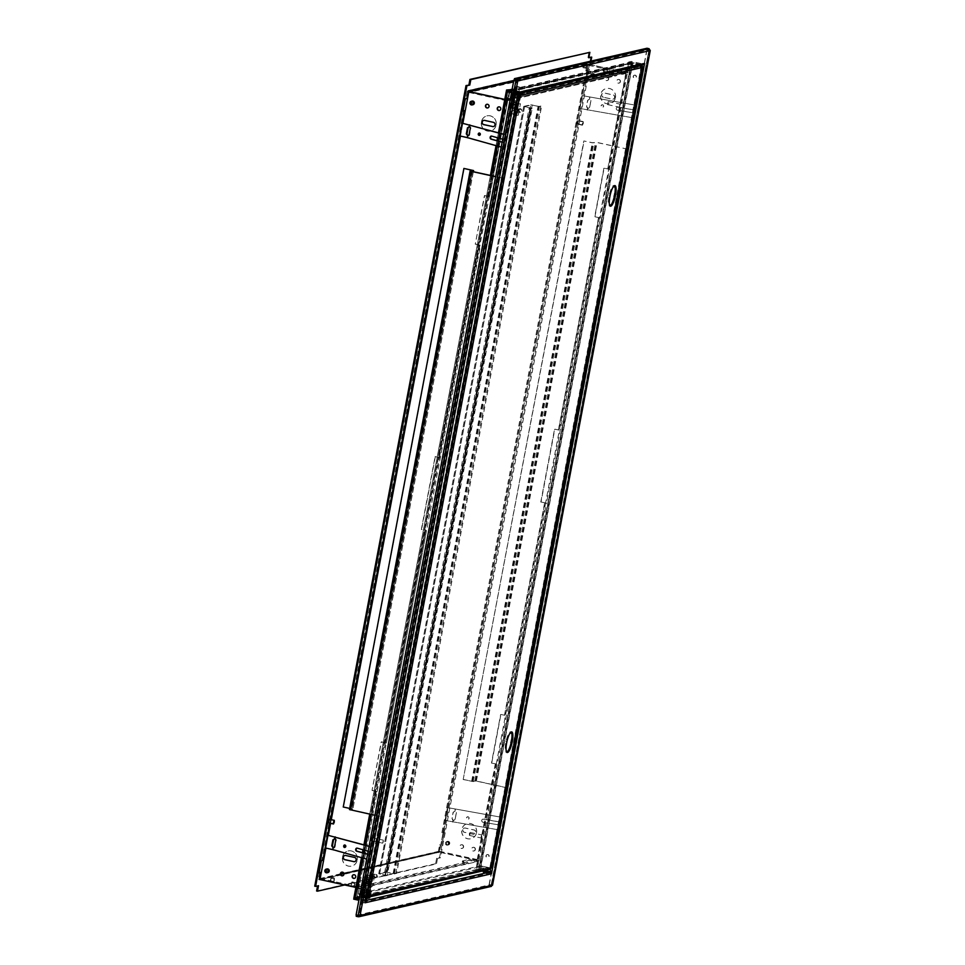 <?xml version="1.0" encoding="UTF-8"?>
<svg xmlns="http://www.w3.org/2000/svg" width="965" height="965" viewBox="0 0 965 965"><rect width="100%" height="100%" fill="white"/><g stroke="black" fill="none" stroke-linecap="round" stroke-linejoin="round"><path stroke-width="0.72" stroke-dasharray="4.83 3.62" d="M472.126 101.084A1.87 1.797 -102.9 0 0 470.775 102.507A1.87 1.797 -102.9 0 0 472.959 104.715M327.038 868.946A1.87 1.797 -102.9 0 0 325.688 870.37A1.87 1.797 -102.9 0 0 327.871 872.577M594.826 75.656A1.87 1.797 77.1 0 1 593.475 77.091A1.87 1.797 77.1 0 1 591.292 74.884A1.87 1.797 77.1 0 1 592.643 73.461A1.87 1.797 77.1 0 1 594.826 75.656M593.994 75.849A1.87 1.797 77.1 0 1 592.643 77.284A1.87 1.797 77.1 0 1 590.459 75.077A1.87 1.797 77.1 0 1 591.81 73.642A1.87 1.797 77.1 0 1 593.994 75.849M449.738 843.519A1.87 1.797 77.1 0 1 448.387 844.954A1.87 1.797 77.1 0 1 446.204 842.747A1.87 1.797 77.1 0 1 447.555 841.323A1.87 1.797 77.1 0 1 449.738 843.519M448.906 843.712A1.87 1.797 77.1 0 1 447.555 845.147A1.87 1.797 77.1 0 1 445.372 842.94A1.87 1.797 77.1 0 1 446.723 841.504A1.87 1.797 77.1 0 1 448.906 843.712M615.441 97.694A7.768 7.479 -102.9 0 0 606.346 88.515A7.768 7.479 -102.9 0 0 600.737 94.474A7.768 7.479 -102.9 0 0 609.82 103.665A7.768 7.479 -102.9 0 0 615.441 97.694M615.356 97.718A7.768 7.479 -102.9 0 0 606.261 88.527A7.768 7.479 -102.9 0 0 600.652 94.486A7.768 7.479 -102.9 0 0 609.735 103.677A7.768 7.479 -102.9 0 0 615.356 97.718M476.541 832.783A7.768 7.479 -102.9 0 0 467.446 823.591A7.768 7.479 -102.9 0 0 461.837 829.55A7.768 7.479 -102.9 0 0 470.92 838.742A7.768 7.479 -102.9 0 0 476.541 832.783M476.457 832.795A7.768 7.479 -102.9 0 0 467.374 823.615A7.768 7.479 -102.9 0 0 461.753 829.574A7.768 7.479 -102.9 0 0 470.848 838.766A7.768 7.479 -102.9 0 0 476.457 832.795M481.463 121.807A7.768 7.479 77.1 0 1 487.072 115.848A7.768 7.479 77.1 0 1 496.167 125.04A7.768 7.479 77.1 0 1 490.546 130.999A7.768 7.479 77.1 0 1 481.463 121.807M496.082 125.052A7.768 7.479 -102.9 0 0 486.999 115.872A7.768 7.479 -102.9 0 0 481.378 121.831A7.768 7.479 -102.9 0 0 490.461 131.023A7.768 7.479 -102.9 0 0 496.082 125.052M342.563 856.896A7.768 7.479 77.1 0 1 348.184 850.937A7.768 7.479 77.1 0 1 357.267 860.117A7.768 7.479 77.1 0 1 351.658 866.087A7.768 7.479 77.1 0 1 342.563 856.896M357.183 860.141A7.768 7.479 -102.9 0 0 348.1 850.949A7.768 7.479 -102.9 0 0 342.479 856.92A7.768 7.479 -102.9 0 0 351.574 866.1A7.768 7.479 -102.9 0 0 357.183 860.141M493.549 126.548A2.171 2.099 -102.9 0 0 493.549 122.29L484.719 120.348A2.171 2.099 -102.9 0 0 483.755 120.372M342.696 875.774A1.87 1.797 -102.9 0 0 344.179 874.314A1.87 1.797 -102.9 0 0 341.875 872.143M327.485 872.239A1.556 1.496 -102.9 0 0 329.174 871.033A1.556 1.496 -102.9 0 0 326.846 869.417M499.556 110.492A1.87 1.797 -102.9 0 0 501.028 109.033A1.87 1.797 -102.9 0 0 498.724 106.862M472.573 104.377A1.556 1.496 -102.9 0 0 474.261 103.171A1.556 1.496 -102.9 0 0 471.933 101.554M487.795 107.911A1.87 1.797 -102.9 0 0 489.267 106.452A1.87 1.797 -102.9 0 0 486.963 104.28M354.469 878.355A1.87 1.797 -102.9 0 0 355.94 876.896A1.87 1.797 -102.9 0 0 353.636 874.724M448.363 843.7A1.556 1.496 -102.9 0 0 446.542 841.866A1.556 1.496 -102.9 0 0 445.42 843.06A1.556 1.496 -102.9 0 0 447.241 844.894A1.556 1.496 -102.9 0 0 448.363 843.7M446.493 842.819A1.556 1.496 77.1 0 1 447.615 841.625A1.556 1.496 77.1 0 1 449.437 843.458A1.556 1.496 77.1 0 1 448.315 844.652A1.556 1.496 77.1 0 1 446.493 842.819M462.718 829.743A2.171 2.099 -102.9 0 0 464.37 832.325L473.2 834.267A2.171 2.099 -102.9 0 0 475.697 832.132A2.171 2.099 -102.9 0 0 473.996 830.009L465.178 828.079A2.171 2.099 -102.9 0 0 462.718 829.743M462.886 829.707A2.171 2.099 -102.9 0 0 464.539 832.288L473.369 834.218A2.171 2.099 -102.9 0 0 475.866 832.095A2.171 2.099 -102.9 0 0 474.165 829.972L465.347 828.042A2.171 2.099 -102.9 0 0 462.886 829.707M475.13 849.574A1.87 1.797 -102.9 0 0 472.947 847.367A1.87 1.797 -102.9 0 0 471.596 848.802A1.87 1.797 -102.9 0 0 473.779 851.009A1.87 1.797 -102.9 0 0 475.13 849.574M475.371 849.526A1.87 1.797 -102.9 0 0 473.188 847.318A1.87 1.797 -102.9 0 0 471.849 848.742A1.87 1.797 -102.9 0 0 474.032 850.949A1.87 1.797 -102.9 0 0 475.371 849.526M463.357 846.993A1.87 1.797 -102.9 0 0 461.186 844.785A1.87 1.797 -102.9 0 0 459.835 846.221A1.87 1.797 -102.9 0 0 462.018 848.428A1.87 1.797 -102.9 0 0 463.357 846.993M463.61 846.944A1.87 1.797 -102.9 0 0 461.427 844.737A1.87 1.797 -102.9 0 0 460.076 846.16A1.87 1.797 -102.9 0 0 462.259 848.368A1.87 1.797 -102.9 0 0 463.61 846.944M608.457 79.13A1.87 1.797 -102.9 0 0 606.273 76.923A1.87 1.797 -102.9 0 0 604.922 78.358A1.87 1.797 -102.9 0 0 607.106 80.565A1.87 1.797 -102.9 0 0 608.457 79.13M608.698 79.082A1.87 1.797 -102.9 0 0 606.515 76.874A1.87 1.797 -102.9 0 0 605.176 78.298A1.87 1.797 -102.9 0 0 607.347 80.505A1.87 1.797 -102.9 0 0 608.698 79.082M620.218 81.711A1.87 1.797 -102.9 0 0 618.034 79.504A1.87 1.797 -102.9 0 0 616.683 80.939A1.87 1.797 -102.9 0 0 618.867 83.147A1.87 1.797 -102.9 0 0 620.218 81.711M620.459 81.651A1.87 1.797 -102.9 0 0 618.288 79.456A1.87 1.797 -102.9 0 0 616.937 80.879A1.87 1.797 -102.9 0 0 619.12 83.087A1.87 1.797 -102.9 0 0 620.459 81.651M593.451 75.837A1.556 1.496 -102.9 0 0 591.629 74.003A1.556 1.496 -102.9 0 0 590.508 75.198A1.556 1.496 -102.9 0 0 592.329 77.031A1.556 1.496 -102.9 0 0 593.451 75.837M591.581 74.956A1.556 1.496 77.1 0 1 592.715 73.762A1.556 1.496 77.1 0 1 594.524 75.596A1.556 1.496 77.1 0 1 593.403 76.79A1.556 1.496 77.1 0 1 591.581 74.956M635.863 64.269L639.457 65.005L635.863 64.269M636.031 63.352L639.638 64.088L636.031 63.352M515.189 91.928L518.784 92.664L515.189 91.928M515.358 91.024L518.953 91.759L515.358 91.024M362.647 899.247L366.242 899.983L362.647 899.247M362.466 900.164L366.073 900.888L362.466 900.164M483.151 872.493L486.746 873.228L483.151 872.493M583.475 63.666L587.07 64.402L583.475 63.666M582.908 66.706L586.503 67.429L582.908 66.706M604.066 68.177L607.66 68.913L604.066 68.177M603.487 71.217L607.094 71.953L603.487 71.217M354.445 886.558L350.85 885.822L354.445 886.558M355.011 883.53L351.417 882.794L355.011 883.53M333.854 882.046L330.259 881.31L333.854 882.046M334.433 879.006L330.826 878.271L334.433 879.006M351.948 881.901L354.951 882.517L351.948 881.901M351.212 885.846L354.203 886.461L351.212 885.846M331.369 877.39L334.36 878.005L331.369 877.39M330.621 881.335L333.613 881.95L330.621 881.335M583.029 67.671L586.02 68.286L583.029 67.671M586.708 64.378L583.716 63.762L586.708 64.378M603.607 72.194L606.611 72.797L603.607 72.194M607.299 68.889L604.307 68.274L607.299 68.889M577.444 122.012L576.539 123.942L577.347 120.299L577.444 122.012M577.733 122.073L576.841 124.015L576.744 122.302L577.637 120.372L577.733 122.073M328.534 820.757L327.642 822.699L327.545 820.986L328.438 819.056L328.534 820.757M328.824 820.829L327.931 822.759L327.835 821.046L328.727 819.116L328.824 820.829M328.812 822.952L329.608 819.309M582.329 123.532L582.426 125.233L583.318 123.303L583.222 121.59L582.329 123.532M577.625 122.495L577.721 124.208L578.518 120.565L577.625 122.495M576.527 122.217L577.275 120.613L576.612 123.641L576.527 122.217M583.234 123.327L583.162 121.904L582.486 124.931L583.234 123.327M327.63 820.962L328.365 819.357L328.45 820.781L327.702 822.385L327.63 820.962M344.855 855.46A2.171 2.099 77.1 0 1 345.82 855.436L354.65 857.366A2.171 2.099 77.1 0 1 354.65 861.636M603.27 97.236A2.171 2.099 77.1 0 1 603.185 92.99A2.171 2.099 77.1 0 1 604.078 92.99L612.896 94.932A2.171 2.099 77.1 0 1 612.98 99.178A2.171 2.099 77.1 0 1 612.1 99.178L603.27 97.236L612.256 99.142A2.171 2.099 -102.9 0 0 614.753 97.007A2.171 2.099 -102.9 0 0 613.065 94.884L604.235 92.954A2.171 2.099 -102.9 0 0 601.774 94.63A2.171 2.099 -102.9 0 0 603.439 97.2M495.54 763.858L496.3 763.954L478.061 860.466L477.301 860.37L495.54 763.858L491.716 763.025L500.895 714.462L504.719 715.294L544.863 502.849L541.039 502.005L554.803 429.172L558.626 430.004L598.77 217.559L594.693 216.775L603.873 168.212L609.578 169.273L608.698 169.08L599.518 217.644L600.399 217.837L629.156 63.581L631.882 62.954L479.508 869.405L476.77 870.032L479.062 860.635L438.858 852.035L440.559 844.966L441.958 844.64L439.618 844.809L440.728 845.195L443.019 833.048L441.91 832.662L443.369 832.312L441.077 844.447M500.895 714.462L504.719 715.294M544.863 502.849L545.611 502.934L496.3 763.954L497.18 764.147L491.475 763.074L500.642 714.522M438.942 457.446L507.855 100.239L489.617 196.751L484.683 195.533L475.263 244.157L479.086 244.989L438.942 457.446L435.119 456.602L421.355 529.447L425.179 530.28L385.457 742.905L425.601 530.448L426.542 530.605L386.398 743.062L381.452 741.844L372.032 790.456L375.855 791.3L358.039 887.981L375.855 791.3M372.285 790.395L377.219 791.626L358.932 888.174L377.219 791.626M385.035 742.736L381.211 741.892L372.032 790.456M504.755 99.54L506.492 99.914L488.254 196.426L484.43 195.593L475.263 244.157M475.504 244.097L480.449 245.315L440.305 457.772L439.365 457.615L425.179 530.28M541.039 502.005L546.492 503.127L600.399 217.837L594.693 216.775M594.947 216.715L604.114 168.151L607.938 168.996L626.176 72.484L588.529 64.221L584.669 83.4L586.961 71.253L585.851 70.879L587.311 70.517L585.019 82.664L583.56 83.014L584.669 83.4L439.413 852.167M340.609 873.952L320.477 878.56A1.556 1.496 -102.9 0 0 318.957 879.175L358.98 888.138M386.398 743.062L480.449 245.315M435.119 456.602L440.305 457.772M488.254 196.426L479.086 244.989M598.77 217.559L599.518 217.644L559.374 430.101L560.255 430.294L554.803 429.172M478.942 860.659L546.492 503.127L545.611 502.934L559.374 430.101L558.626 430.004M320.682 879.706L439.328 852.192L319.897 879.537M318.51 885.725L314.735 886.196M438.629 852.674L437.857 851.866L319.222 879.465M468.592 91.458L467.832 91.289A1.556 1.496 -102.9 0 0 469.014 92.495L588.035 65.21A1.556 1.496 77.1 0 1 586.853 64.004L516.203 79.962M516.89 80.638L588.204 64.293L587.733 63.557M588.819 57.791L587.938 57.598L588.891 57.381M588.964 52.134L587.938 57.598M587.613 64.172L588.529 64.221M467.82 90.65A1.556 1.496 -102.9 0 0 467.832 91.289L467.82 90.65L586.853 63.364L588.288 64.281L586.768 71.048L588.107 64.052L586.768 71.048L588.204 70.71L587.311 70.517M437.748 852.481A1.556 1.496 77.1 0 1 439.497 851.287L343.781 873.216M590.833 56.935L439.545 857.583L436.65 858.247L437.531 858.44L436.506 863.904L344.626 884.965M436.65 858.247L435.625 863.711L436.506 863.904M440.559 844.966L439.232 851.95M357.617 887.812L355.88 887.426M439.654 852.119L477.301 860.37M435.36 456.542L421.596 529.387L426.542 530.605M588.204 64.293L625.851 72.556L622.208 73.388L617.793 72.423L611.171 73.943L615.586 74.908L517.095 97.489L512.68 96.524L506.058 98.032L510.473 99.009L504.779 99.395M320.308 879.477L357.955 887.74L361.598 886.895L357.183 885.93L363.805 884.41L368.22 885.375L466.71 862.807L462.295 861.829L468.918 860.322L473.332 861.287L476.975 860.454L439.328 852.192M476.975 860.454L477.446 861.19L468.061 863.735A1.556 1.496 77.1 0 0 466.879 861.89L462.476 860.925L469.099 859.405L473.501 860.37A1.556 1.496 -102.9 0 1 474.683 862.215L473.332 861.287M462.295 861.829L462.476 860.925M468.918 860.322L469.099 859.405M363.805 884.41L363.974 883.506L368.389 884.471A1.556 1.496 -102.9 0 1 369.571 886.316L478.326 861.383L476.722 869.875L357.701 897.161L359.306 888.669A1.556 1.496 -102.9 0 0 358.124 886.823L320.477 878.56M359.306 888.669L362.949 887.824A1.556 1.496 77.1 0 0 361.766 885.991L357.352 885.026L363.974 883.506M357.183 885.93L357.352 885.026M509.894 91.687L629.035 63.774L627.431 72.266A1.556 1.496 77.1 0 1 626.309 73.461L622.666 74.293A1.556 1.496 -102.9 0 1 622.039 74.305L617.624 73.328L617.793 72.423M617.624 73.328L611.002 74.848L615.417 75.825A1.556 1.496 77.1 0 0 616.044 75.813L517.554 98.394A1.556 1.496 -102.9 0 0 518.675 97.2L625.851 72.556M611.002 74.848L611.171 73.943M517.554 98.394A1.556 1.496 -102.9 0 1 516.914 98.394L512.512 97.429L505.889 98.949L510.292 99.914A1.556 1.496 77.1 0 0 510.931 99.914L507.288 100.746A1.556 1.496 -102.9 0 0 508.41 99.552L509.81 92.158M505.889 98.949L506.058 98.032M512.512 97.429L512.68 96.524M439.497 851.287L477.144 859.538A1.556 1.496 77.1 0 1 478.326 861.383M357.701 897.161L358.618 897.993L356.58 897.607L356.411 898.512L358.003 898.813A1.556 1.496 -102.9 0 1 356.821 896.968L357.955 887.74M361.598 886.895L362.068 887.631L358.425 888.476M622.666 74.293A1.556 1.496 -102.9 0 0 623.788 73.111L622.208 73.388M626.309 73.461A1.556 1.496 77.1 0 1 625.682 73.461L588.035 65.21M506.83 99.841L512.053 98.72A1.556 1.496 77.1 0 1 510.931 99.914M469.014 92.495L506.649 100.746A1.556 1.496 -102.9 0 0 507.288 100.746M517.095 97.489L510.473 99.009M442.826 832.843L584.476 83.183L443.273 833L584.476 83.183L585.9 82.857L585.019 82.664M465.371 98.864L467.784 98.587L465.251 110.673M321.429 860.659L323.842 860.37L321.309 872.469M437.857 851.866L438.737 852.059M467.711 91.265L468.471 91.482M504.779 99.431L507.855 100.239M627.817 72.761L588.288 64.281M540.786 502.065L554.549 429.22M642.002 64.981L631.001 62.761L628.275 63.388L608.698 169.08L607.938 168.996M491.475 873.808L489.762 872.083L489.593 872.999L491.475 873.808L490.208 871.576L478.628 869.212L475.89 869.839L477.554 861.021L478.447 861.214M626.611 72.206L627.491 72.399M628.275 63.388L629.156 63.581M475.89 869.839L476.77 870.032M353.974 897.788L356.7 897.161L358.039 887.981M507.3 91.12L509.086 90.71L507.795 100.276M489.617 196.751L488.676 196.595L507.421 99.528M385.457 742.905L376.278 791.469L377.158 791.662L386.338 743.098L385.457 742.905M358.377 888.343L359.257 888.536L357.581 897.353L354.855 897.981L507.228 91.554L354.855 897.981M508.181 91.313L509.966 90.903L509.822 91.663M509.737 92.145L508.302 99.721M356.7 897.161L357.581 897.353M509.086 90.71L509.966 90.903M507.53 99.359L509.134 90.867A1.556 1.496 -102.9 0 1 510.256 89.673L510.449 89.624M512.125 89.238L629.276 62.387A1.556 1.496 77.1 0 0 628.155 63.581L626.55 72.073M508.41 99.552L627.431 72.266M477.446 861.19L475.842 869.682A1.556 1.496 77.1 0 0 477.024 871.528L475.685 871.178L478.423 870.551L489.593 872.999L364.842 901.6L358.883 900.285M644.596 63.449L642.34 65.174L643.715 63.256L644.596 63.449L642.316 64.764L631.134 62.315L628.396 62.942L630.302 63.364L511.04 90.71L509.122 90.288L509.303 89.371M518.651 93.255L511.595 92.061M506.384 90.915L509.122 90.288M628.396 62.942L628.565 62.037L631.303 61.41L642.485 63.859L517.735 92.459L511.764 91.144M628.565 62.037L630.35 62.484L512.101 89.395M631.134 62.315L631.303 61.41M356.58 897.607L354.505 898.077M507.662 91.687L355.277 898.15L364.987 900.285L364.794 902.456L365.675 902.649L365.023 900.683L359.052 899.368M483.61 870.732L478.592 869.634L475.854 870.261L475.685 871.178M358.172 897.896L477.759 870.683L475.854 870.261M356.411 898.512L353.673 899.139M478.592 869.634L478.423 870.551M518.784 92.568L517.566 93.364L517.903 92.097L518.784 92.29L517.361 93.822L511.498 92.531M365.783 902.299L364.987 900.285L517.361 93.822L511.486 92.64M517.735 92.459L364.734 900.333L359.101 899.103M484.719 870.478L480.256 869.501L632.642 63.039L631.882 62.954M641.749 65.041L632.642 63.039M517.903 92.097L364.794 902.456L517.903 92.097L643.715 63.256L490.594 873.615L490.208 871.576L642.497 65.089M358.437 915.845L360.066 915.544M649.071 48.696L649.324 50.361L516.89 80.722L359.185 915.351L356.085 915.037M358.148 915.496L516.166 80.445M514.116 79.998L356.338 914.989M491.414 886.365L488.905 885.014L488.724 885.918L490.787 886.365L358.256 916.75M489.352 884.495L647.117 49.505L650.205 50.554L649.18 49.963L491.402 884.941L489.098 884.555L491.619 884.989L648.926 50.011L491.161 885.001L492.5 885.182L358.944 915.725M359.185 915.351L490.956 885.46M356.206 916.304L488.724 885.918M357.002 915.242L488.905 885.014M647.117 49.505L648.926 50.011M489.098 884.555L646.876 49.565M516.89 80.722L516.371 79.986L648.89 49.613L646.84 49.155L514.309 79.54M647.008 48.25L646.84 49.155M643.088 64.727L642.316 64.764L642.485 63.859L643.715 63.256L642.485 63.859M490.461 872.239L490.208 871.576M490.594 873.615L364.794 902.456L365.023 900.683L366.145 900.429M479.508 869.405L480.256 869.501M358.498 898.017L358.317 898.934M358.618 897.993L358.449 898.91M477.639 870.707L477.47 871.624M477.759 870.683L477.591 871.588M477.193 870.611L476.722 869.875M630.302 63.364L630.483 62.448M630.181 63.388L630.35 62.484M511.161 90.674L511.329 89.769M511.04 90.71L511.209 89.793M510.714 90.577L510.015 91.06M629.035 63.774L629.747 63.292M629.276 62.387A1.556 1.496 77.1 0 1 629.916 62.387M466.71 862.807L467.181 863.542L368.69 886.123L368.22 885.375M615.586 74.908L617.166 74.619A1.556 1.496 77.1 0 1 616.044 75.813M357.834 888.463L358.715 888.656M357.919 888.005L358.799 888.198M506.794 100.107L507.674 100.3M506.878 99.66L507.759 99.853M488.7 196.583L506.492 99.914M627.141 72.085L628.022 72.279M627.057 72.544L627.938 72.737M478.182 860.442L479.062 860.635M478.097 860.889L478.978 861.082M626.176 72.484L626.936 72.568M318.715 879.754A1.556 1.496 77.1 0 1 318.957 879.175L318.836 879.151M463.152 110.601L462.199 110.818L464.491 98.671M319.21 872.384L318.257 872.613L320.549 860.466M435.625 863.711L316.604 890.985M590.966 61.097L440.438 857.776L437.531 858.44M585.9 82.857L588.204 70.71M441.958 844.64L444.262 832.505L442.851 832.831M586.853 63.364A1.556 1.496 -102.9 0 0 586.853 64.004L586.732 63.98M439.545 857.583L440.438 857.776M323.589 860.43L465.239 110.782M320.223 879.489L321.297 872.565M319.138 872.806L318.257 872.613M467.53 98.635L469.099 91.603M463.079 111.011L462.199 110.818M444.262 832.505L443.369 832.312M344.867 847.427A1.242 0.977 -87.6 0 0 346.133 846.51A1.242 0.977 -87.6 0 0 344.963 845.038M369.064 846.365L371.091 846.932L370.693 851.818L357.629 848.139A1.556 1.218 -87.6 0 0 357.134 848.139L357.629 848.139M371.091 846.932L370.693 851.818M370.174 851.793L368.147 851.226M366.652 859.115L325.108 847.909M367.581 854.266L369.595 854.833L368.678 859.682M367.593 854.146L370.126 854.845L369.209 859.706M333.347 847.668L332.997 849.538M335.41 836.788L335.06 838.657A1.556 1.218 92.4 0 1 336.242 840.539L335.096 846.607A1.556 1.218 92.4 0 1 333.576 847.777M371.609 846.956L369.088 846.245M327.762 835.111L325.35 847.861M479.4 135.414A1.242 0.977 -87.6 0 0 480.667 134.497A1.242 0.977 -87.6 0 0 479.508 133.025M503.597 134.352L505.624 134.919L505.238 139.792L492.162 136.125A1.556 1.218 -87.6 0 0 491.68 136.113M505.624 134.919L505.238 139.792M504.707 139.78L502.681 139.213M501.197 147.102L459.642 135.896M502.114 142.241L504.128 142.808L503.211 147.669M502.138 142.12L504.659 142.832L503.742 147.693M467.892 135.655L467.53 137.513M469.943 124.775L469.593 126.632A1.556 1.218 92.4 0 1 470.787 128.526L469.641 134.593A1.556 1.218 92.4 0 1 468.122 135.763M506.155 134.943L503.621 134.232M462.295 123.098L459.883 135.836M466.553 817.789A1.242 1.218 -42.9 0 1 468.676 817.15A1.242 1.218 -42.9 0 1 468.097 819.176A1.242 1.218 -42.9 0 1 466.553 817.789M466.662 817.91A1.242 1.218 -42.9 0 1 468.785 817.271A1.242 1.218 -42.9 0 1 468.218 819.297A1.242 1.218 -42.9 0 1 466.662 817.91M498.712 829.876L445.034 820.419L498.712 829.876L499.629 825.015L483.079 822.289A1.556 1.532 -42.9 0 1 482.018 820.045A1.556 1.532 -42.9 0 1 483.658 819.249L500.316 822.108L501.233 817.246L447.688 807.621L501.233 817.246M498.821 829.997L499.737 825.135M499.629 825.015L482.97 822.168A1.556 1.532 -42.9 0 1 481.909 819.924A1.556 1.532 -42.9 0 1 483.549 819.128L500.208 821.987L501.125 817.126M452.935 822.047L453.273 820.226L452.368 819.707L453.031 820.238A1.556 1.532 137.1 0 0 455.191 819.08L456.336 813.013A1.556 1.532 137.1 0 0 454.744 811.215L455.094 809.358M455.082 818.959A1.556 1.532 -42.9 0 1 453.273 820.226L451.958 818.356L453.104 812.289L454.998 811.119A1.556 1.532 -42.9 0 1 456.228 812.892L455.191 819.08M454.998 811.119L455.335 809.297M452.681 822.096L453.031 820.238L452.09 818.489L453.236 812.421L454.744 811.215M445.287 820.371L447.688 807.621M445.034 820.419L447.446 807.681M601.086 105.776A1.242 1.218 -42.9 0 1 603.209 105.137A1.242 1.218 -42.9 0 1 602.643 107.163A1.242 1.218 -42.9 0 1 601.086 105.776M601.207 105.897A1.242 1.218 -42.9 0 1 603.33 105.257A1.242 1.218 -42.9 0 1 602.751 107.284A1.242 1.218 -42.9 0 1 601.207 105.897M633.245 117.863L579.567 108.406L633.245 117.863L634.174 113.002L617.612 110.263A1.556 1.532 -42.9 0 1 616.563 108.02A1.556 1.532 -42.9 0 1 618.191 107.236L634.849 110.082L635.766 105.233L582.233 95.595L635.766 105.233M633.366 117.971L634.282 113.122M634.174 113.002L617.504 110.155A1.556 1.532 -42.9 0 1 616.454 107.911A1.556 1.532 -42.9 0 1 618.082 107.115L634.741 109.962L635.658 105.113M587.468 110.022L587.818 108.201L586.913 107.694L587.576 108.213A1.556 1.532 137.1 0 0 589.724 107.067L590.87 100.999A1.556 1.532 137.1 0 0 589.277 99.202L589.627 97.332M589.615 106.946A1.556 1.532 -42.9 0 1 587.818 108.201L586.503 106.331L587.649 100.264L589.531 99.093A1.556 1.532 -42.9 0 1 590.761 100.879L589.724 107.067M589.531 99.093L589.88 97.272M587.215 110.082L587.576 108.213L586.624 106.476L587.781 100.408L589.277 99.202M579.82 108.345L582.233 95.595M579.567 108.406L581.979 95.656M627.564 149.129L597.033 142.543L592.365 142.82L583.837 140.95L592.317 142.699L596.985 142.422L627.564 149.129L506.915 787.705L627.322 149.189M506.661 787.754L476.372 781.107L473.212 781.578L463.176 779.515L583.837 140.95M463.176 779.515L584.09 140.89M463.429 779.467L472.416 781.361L476.324 780.987L506.915 787.705M495.6 176.691L501.595 178.006L381.187 816.523L350.886 809.876L352.913 809.128L343.25 807.005M501.595 178.006L381.187 816.523M501.848 177.946L495.624 176.583M464.153 168.38L343.492 806.957M349.668 808.417L351.923 808.972L349.499 809.538M374.939 815.268L380.934 816.583M363.214 896.22L366.809 896.943L363.214 896.22M366.917 896.075L363.322 895.339L366.917 896.075M514.9 93.448L518.495 94.184L514.9 93.448M515.069 92.544L518.663 93.267L515.069 92.544M367.786 884.772A1.713 1.641 -102.9 0 0 365.795 882.758A1.713 1.641 -102.9 0 0 364.553 884.073A1.713 1.641 -102.9 0 0 366.555 886.087A1.713 1.641 -102.9 0 0 367.786 884.772M368.039 884.724A1.713 1.641 -102.9 0 0 366.037 882.698A1.713 1.641 -102.9 0 0 364.806 884.012A1.713 1.641 -102.9 0 0 366.809 886.027A1.713 1.641 -102.9 0 0 368.039 884.724A1.713 1.641 -102.9 0 0 366.037 882.698A1.713 1.641 -102.9 0 0 364.806 884.012A1.713 1.641 -102.9 0 0 366.809 886.027A1.713 1.641 -102.9 0 0 368.039 884.724M514.948 105.993A1.713 1.641 -102.9 0 0 512.946 103.967A1.713 1.641 -102.9 0 0 511.703 105.282A1.713 1.641 -102.9 0 0 513.706 107.296A1.713 1.641 -102.9 0 0 514.948 105.993M515.189 105.933A1.713 1.641 -102.9 0 0 513.187 103.906A1.713 1.641 -102.9 0 0 511.957 105.221A1.713 1.641 -102.9 0 0 513.959 107.248A1.713 1.641 -102.9 0 0 515.189 105.933A1.713 1.641 77.1 0 1 513.959 107.248A1.713 1.641 77.1 0 1 511.957 105.221A1.713 1.641 77.1 0 1 513.187 103.906A1.713 1.641 77.1 0 1 515.189 105.933M608.276 102.978L607.528 104.594L608.203 101.554L608.276 102.978M620.049 105.559L619.301 107.175L619.964 104.136L620.049 105.559M371.658 838.983L370.91 840.587L370.825 839.164L371.573 837.56L371.658 838.983M383.419 841.564L382.671 843.169L383.334 840.141L383.419 841.564M470.184 833.82L469.436 835.425L469.364 834.001L470.112 832.397L470.184 833.82M481.957 836.39L481.209 838.006L481.125 836.583L481.873 834.966L481.957 836.39M633.474 76.356A1.556 1.496 77.1 0 1 634.596 75.161A1.556 1.496 77.1 0 1 636.418 76.995A1.556 1.496 77.1 0 1 635.296 78.189A1.556 1.496 77.1 0 1 633.474 76.356M633.221 76.404A1.556 1.496 77.1 0 1 634.355 75.21A1.556 1.496 77.1 0 1 636.164 77.055A1.556 1.496 77.1 0 1 635.042 78.249A1.556 1.496 77.1 0 1 633.221 76.404M486.203 855.75A1.556 1.496 77.1 0 1 487.325 854.556A1.556 1.496 77.1 0 1 489.146 856.389A1.556 1.496 77.1 0 1 488.025 857.583A1.556 1.496 77.1 0 1 486.203 855.75M485.962 855.798A1.556 1.496 77.1 0 1 487.084 854.616A1.556 1.496 77.1 0 1 488.893 856.45A1.556 1.496 77.1 0 1 487.771 857.644A1.556 1.496 77.1 0 1 485.962 855.798M480.606 868.645L483.598 869.26L480.606 868.645M483.718 868.379L480.715 867.764L483.718 868.379M632.28 65.885L635.284 66.489L632.28 65.885M632.461 64.969L635.452 65.584L632.461 64.969M384.902 876.063L529.869 108.804L532.185 108.273L387.218 875.532L384.022 875.87L528.989 108.611L529.869 108.804M511.595 732.556A10.567 2.63 102.4 0 0 510.835 731.699L510.63 732.845L509.966 732.99L510.183 731.856A10.567 2.63 102.4 0 0 506.01 741.446L505.551 743.882A10.567 2.63 102.4 0 0 506.311 752.35L506.432 751.687M507.18 751.059L506.963 752.193A10.567 2.63 102.4 0 0 507.916 751.216M614.826 186.257A10.567 2.63 102.4 0 0 614.066 185.401L613.185 186.691L613.402 185.545A10.567 2.63 102.4 0 0 609.229 195.147L608.77 197.572A10.567 2.63 102.4 0 0 609.53 206.04L609.651 205.376M610.411 204.749L610.194 205.895A10.567 2.63 102.4 0 0 611.147 204.906M394.335 873.904L539.314 106.645L541.63 106.114L396.651 873.373L394.335 873.904L386.688 872.227L531.667 104.968L539.314 106.645M518.639 95.294L519.918 95.511M490.051 869.26L489.605 868.355L479.303 866.087L479.135 867.004L489.424 869.26L366.471 897.45A1.556 1.496 -102.9 0 0 366.7 897.474M641.291 65.584L489.798 867.897L491.137 868.078L367.086 896.413M367.375 896.051L490.256 867.885L641.532 67.236L642.425 67.441L641.399 66.838L490.051 867.837L479.508 865.641L490.256 867.885L489.605 868.355M366.881 896.485L489.846 868.355M366.471 897.45L360.886 896.22L363.696 895.58L363.865 894.664L359.161 893.638L479.303 866.087M359.161 893.638L358.992 894.543L363.696 895.58L361.127 896.159L360.886 894.217L367.062 895.568L369.643 881.913L372.213 881.588L373.479 874.905L374.806 874.604L372.623 886.135L371.296 886.437L369.692 894.941L373.383 894.676L367.134 896.425M358.992 894.543L479.135 867.004M366.64 896.533L361.055 895.315L363.865 894.664L363.696 895.58L369.595 896.871M361.055 895.315L360.886 896.22M518.265 95.342L512.451 94.063L361.163 894.7L367.762 895.966L519.037 95.318L641.532 67.236L631.098 64.583L641.146 66.899M479.75 865.581L631.098 64.583M479.508 865.641L630.857 64.643M518.374 94.775L641.11 66.501L630.821 64.233L510.678 91.784L515.382 92.809L512.56 93.46L518.157 94.679M518.543 93.834A1.556 1.496 -102.9 0 0 518.326 93.774L512.741 92.544L512.56 93.46M640.314 65.367L630.989 63.328L510.847 90.867L515.551 91.904L512.741 92.544M510.847 90.867L510.678 91.784M630.989 63.328L630.821 64.233M370.391 881.998L367.81 895.665L361.163 894.7M367.002 895.87L518.289 95.233L512.692 94.003L361.417 894.651M521.727 93.255L515.551 91.904L515.382 92.809L512.475 93.207L512.053 94.184L517.94 95.475L515.358 109.129L518.217 108.864L516.963 115.547L518.289 115.245L520.461 103.701L519.146 104.015L520.75 95.511L524.61 94.341A0.929 0.893 -102.9 0 0 523.899 93.231L518.35 94.498L512.222 93.267L512.053 94.184M609.53 206.04L610.411 206.233M608.77 197.572L609.651 197.765M609.084 197.499L609.964 197.692M609.542 195.075L610.145 195.207M609.229 195.147L610.121 195.34M613.402 185.545L614.283 185.738M613.849 186.534L614.729 186.728M614.066 185.401L614.946 185.594M614.367 196.293L615.248 196.486M610.194 205.895L611.074 206.088M506.311 752.35L507.192 752.543M505.551 743.882L506.432 744.075M505.865 743.81L506.746 744.003M506.01 741.446L506.89 741.639M510.183 731.856L511.064 732.049M510.63 732.845L511.51 733.038M510.835 731.699L511.727 731.892M511.136 742.604L512.017 742.797M506.963 752.193L507.855 752.386M523.742 106.391L530.702 104.799L385.723 872.046L378.775 873.639L523.693 106.415L530.919 108.164L385.916 875.436L384.022 875.87M528.989 108.611L530.895 108.177M387.218 875.532L379.571 873.856L524.55 106.596L532.185 108.273M524.55 106.596L531.667 104.968M385.723 872.046L393.865 873.615L538.844 106.355L541.63 106.114M538.844 106.355L538.084 106.271L393.117 873.518M387.23 872.227L532.21 104.98L538.084 106.271M532.21 104.98L530.702 104.799M524.586 106.717L379.619 873.976L385.493 875.267L530.473 108.008M379.619 873.976L378.775 873.639M540.75 105.921L395.771 873.18L393.865 873.615M395.771 873.18L396.651 873.373M379.571 873.856L386.688 872.227M530.919 108.164L385.493 875.267M518.096 105.716A1.556 1.496 -102.9 0 0 516.275 103.882A1.556 1.496 -102.9 0 0 515.153 105.076A1.556 1.496 -102.9 0 0 516.975 106.91A1.556 1.496 -102.9 0 0 518.096 105.716M516.938 105.981A1.556 1.496 -102.9 0 0 515.117 104.148A1.556 1.496 -102.9 0 0 513.995 105.342A1.556 1.496 -102.9 0 0 515.817 107.175A1.556 1.496 -102.9 0 0 516.938 105.981M515.672 108.792L512.077 108.056L515.672 108.792M514.864 106.005A1.713 1.641 77.1 0 1 513.621 107.32A1.713 1.641 77.1 0 1 511.631 105.294A1.713 1.641 77.1 0 1 512.861 103.991A1.713 1.641 77.1 0 1 514.864 106.005M513.308 113.773L513.199 114.401L514.514 114.099L514.635 113.472L513.308 113.773L515.033 113.243A1.87 1.797 -102.9 0 0 517.385 111.88A1.87 1.797 -102.9 0 0 515.708 109.636L514.104 109.564L515.708 109.636M513.706 113.544A1.87 1.797 -102.9 0 0 516.058 112.181A1.87 1.797 -102.9 0 0 514.393 109.938M512.077 104.92L511.788 105.559L512.077 104.92M509.99 104.606L510.28 103.955L509.99 104.606M518.832 92.097L515.238 91.361L518.832 92.097M516.07 90.746L514.321 91.192L519.713 92.29L521.365 91.916L516.07 90.746L511.631 91.554L514.55 90.734M521.365 91.916L519.653 92.592L514.261 91.494L516.022 91.06M521.896 92.351L518.446 92.736L518.277 93.653L512.982 92.483L515.551 91.904L515.382 92.809L513.911 92.483L514.2 90.975M520.147 93.677L520.376 92.459L519.049 92.761L518.736 93.991L515.793 93.352L511.402 94.353L513.983 94.027L512.379 102.531L516.058 102.736L520.147 93.677L522.198 94.124L518.109 103.195L520.461 103.701M518.736 93.991L516.335 94.546L514.731 103.038L519.146 104.015M518.446 92.736L511.981 91.325M511.993 94.486L509.472 107.839L512.777 107.079L513.706 102.218M520.376 92.459L523.899 93.231M516.782 103.496L518.398 94.992L522.198 94.124L524.55 94.642M514.514 114.099L513.199 114.401M513.428 114.775L516.963 115.547M515.431 109.262L515.72 107.73L514.393 108.032L518.217 108.864M514.393 108.032L514.104 109.564M514.755 114.461L518.289 115.245M515.72 107.73L512.777 107.079M511.45 92.519L511.173 93.991L515.551 92.978L515.732 92.073L513.911 92.483M519.049 92.761L516.106 92.121L515.937 93.026L518.881 93.677M509.472 107.839L515.358 109.129M512.982 92.483L512.813 93.4M514.731 103.038L512.379 102.531M516.335 94.546L513.983 94.027M518.398 94.992L520.75 95.511M518.374 86.476L516.83 86.307L518.374 86.476M517.433 87.272L519.761 87.501L517.433 87.272M519.942 111.663A1.242 1.194 77.1 0 1 519.001 110.191A1.242 1.194 77.1 0 1 520.4 109.238A1.242 1.194 77.1 0 1 521.353 110.71A1.242 1.194 77.1 0 1 519.942 111.663M520.352 108.671A1.87 1.797 -102.9 0 0 518.217 110.492A1.87 1.797 -102.9 0 0 520.424 112.302A1.87 1.797 -102.9 0 0 520.352 108.671M514.984 112.435A1.87 1.797 77.1 0 1 512.873 113.87A1.87 1.797 77.1 0 1 511.462 111.663L514.984 112.435L514.405 108.285L511.462 111.663L514.562 109.998L514.984 112.435L515.226 111.482C515.817 110.782 515.31 110.287 513.706 110.022L514.562 109.998M363.395 882.106L363.093 882.746L363.395 882.106M365.156 882.493L364.854 883.132L365.156 882.493M368.232 882.649A1.556 1.496 77.1 0 1 369.354 881.455A1.556 1.496 77.1 0 1 371.175 883.289A1.556 1.496 77.1 0 1 370.041 884.483A1.556 1.496 77.1 0 1 368.232 882.649M367.074 882.915A1.556 1.496 77.1 0 1 368.196 881.721A1.556 1.496 77.1 0 1 370.005 883.554A1.556 1.496 77.1 0 1 368.883 884.748A1.556 1.496 77.1 0 1 367.074 882.915M366.145 880.731L369.74 881.467L366.145 880.731M366.519 898.198L362.912 897.474L366.519 898.198M364.468 884.085A1.713 1.641 -102.9 0 0 366.471 886.111A1.713 1.641 -102.9 0 0 367.701 884.796A1.713 1.641 -102.9 0 0 365.711 882.77A1.713 1.641 -102.9 0 0 364.468 884.085M371.079 875.074L369.474 875.002L371.079 875.074A1.87 1.797 77.1 0 1 371.404 878.753A1.87 1.797 77.1 0 1 370.403 878.681L368.678 879.212L370.005 878.898L369.716 880.442L366.772 879.803L365.856 884.652L368.208 885.17L369.088 893.095L371.151 893.554L370.27 885.617L372.623 886.135M369.752 875.376A1.87 1.797 77.1 0 1 370.09 879.055A1.87 1.797 77.1 0 1 369.076 878.982M369.088 893.095L368.859 894.314L367.532 894.615L367.689 893.421L365.277 893.976L366.881 885.472L370.27 885.617L368.944 885.93L367.339 894.422L371.151 893.554L373.503 894.073M369.704 897.836L362.056 896.992L363.817 896.545L362.104 895.858L359.547 896.449L360.005 894.024L364.384 893.011L364.215 893.928L362.394 894.338L363.865 894.664L361.549 895.194L360.886 894.217M366.543 898.294L359.776 896.823L362.345 896.232M364.215 893.928L364.746 892.782L367.689 893.421L364.746 892.782L360.355 893.783L362.924 893.457L364.529 884.953L365.856 884.652M360.946 893.916L363.467 880.562L366.772 879.803M368.859 894.314L372.683 895.146M369.474 875.002L370.801 874.7M369.716 880.442L368.389 880.743L368.678 879.212M368.389 880.743L372.213 881.588M370.922 874.073L373.479 874.905M371.272 873.832L374.806 874.604M367.532 894.615L364.589 893.976M363.467 880.562L369.643 881.913M366.254 898.234L366.423 897.329L361.127 896.159M370.355 877.873L366.833 877.089A1.87 1.797 77.1 0 1 368.932 875.665A1.87 1.797 77.1 0 1 370.355 877.873L369.245 879.079L366.833 877.089L368.401 881.009L370.355 877.873L366.543 898.391L361.996 897.293L369.113 897.715M362.394 894.338L362.104 895.858M360.934 895.074L366.905 896.376L361.296 895.255M366.423 897.329L367.11 897.45M366.881 885.472L364.529 884.953M365.277 893.976L362.924 893.457M367.339 894.422L369.692 894.941M368.944 885.93L371.296 886.437M364.107 902.902L362.563 902.758L364.107 902.902M363.395 902.48L365.723 902.709L363.395 902.48M375.771 874.676A1.242 1.194 77.1 0 1 376.724 876.148A1.242 1.194 77.1 0 1 375.313 877.101A1.242 1.194 77.1 0 1 374.372 875.629A1.242 1.194 77.1 0 1 375.771 874.676M375.035 877.74A1.87 1.797 -102.9 0 0 377.182 875.918A1.87 1.797 -102.9 0 0 374.963 874.109A1.87 1.797 -102.9 0 0 375.035 877.74M370.258 878.741L369.245 879.079M357.87 887.752L376.109 791.24M495.298 763.918L477.06 860.43M439.184 457.386L479.328 244.929M598.517 217.608L558.373 430.064M325.917 848.09L328.353 835.244M330.597 823.338L331.284 819.671M460.462 136.077L462.886 123.218M385.276 742.676L425.42 530.231M544.61 502.91L504.466 715.355M513.609 81.398L516.782 80.674M477.144 859.538L473.501 860.37M361.766 885.991L358.124 886.823M622.039 74.305L625.682 73.461M506.649 100.746L510.292 99.914M441.97 832.638L583.62 82.978M438.351 851.757L439.678 844.773M467.217 91.373L465.89 98.358M463.598 110.492L321.948 860.141M462.126 123.134L459.714 135.908M330.549 819.514L329.861 823.181M327.593 835.147L325.181 847.933M488.507 196.378L506.746 99.853M625.935 72.532L607.697 169.056M516.914 98.394L615.417 75.825M466.879 861.89L368.389 884.471M478.628 869.212L631.001 62.761M498.519 132.796L497.578 137.778M497.023 140.685L496.082 145.667M490.461 175.449L369.776 814.134M363.986 844.821L363.045 849.791L363.938 844.797M362.49 852.71L361.549 857.68M628.155 63.581L509.134 90.867M356.821 896.968L475.842 869.682M517.566 93.364L642.316 64.764M358.003 898.813L477.024 871.528M499.593 133.098L498.652 138.079M498.109 140.987L497.168 145.968M491.547 175.69L370.874 814.376M365.06 845.123L364.119 850.093M363.564 853.012L362.623 857.981M642.159 66.175L490.437 869.103M480.51 869.441L632.883 62.99M585.912 70.843L587.227 63.859M319.656 872.288L318.341 879.272M515.093 80.216L513.778 80.517M476.372 781.107L597.033 142.543M475.612 781.023L596.274 142.446M473.212 781.578L593.873 143.001M471.704 781.385L592.365 142.82M471.668 781.264L592.317 142.699M472.416 781.361L593.077 142.784M474.816 780.806L595.477 142.241M476.324 780.987L596.985 142.422M471.547 171.312L350.886 809.876M350.44 809.719L471.101 171.155L350.464 809.707M473.32 171.698L352.864 809.165L473.357 171.698M472.681 170.25L352.02 808.827M472.09 170.528L351.477 808.815M472.56 170.419L351.899 808.984L472.585 170.395M521.775 92.978L518.591 93.714M518.036 95.294L366.76 895.93M516.48 109.262L519.061 95.607L524.61 94.341M518.35 94.498L517.94 95.475L519.061 95.607A0.929 0.893 -102.9 0 0 518.35 94.498M367.81 895.665L373.383 894.676M367.834 895.942L372.936 895.146M360.222 893.783L364.613 892.782L367.701 893.711M593.475 77.091L592.643 77.284M448.387 844.954L447.555 845.147M326.279 869.441L327.352 869.188M471.366 101.578L472.452 101.325M447.615 841.625L446.542 841.866M592.715 73.762L591.629 74.003M639.638 64.088L639.457 65.005M518.953 91.759L518.784 92.664M366.073 900.888L365.723 902.709M486.746 873.228L486.915 872.324M583.415 63.702L582.836 66.742M603.994 68.226L603.427 71.253M350.85 885.822L351.417 882.794M330.259 881.31L330.826 878.271M354.203 886.461L354.951 882.517M333.613 881.95L334.36 878.005M586.768 64.341L586.02 68.286M607.359 68.853L606.611 72.797M582.426 125.233L577.721 124.208M583.162 121.904L577.275 120.613M334.252 820.648L328.365 819.357M376.302 791.445L358.063 887.969M479.533 245.146L439.389 457.591M425.625 530.436L385.481 742.893M626.104 72.556L622.461 73.388M510.726 99.009L507.083 99.841M441.91 832.662L583.56 83.014M438.303 851.793L439.618 844.809M439.22 851.962L440.535 844.978M491.197 885.46L358.703 915.833M649.349 50.313L491.631 885.014M642.883 63.823L517.843 92.483M361.501 857.668L362.442 852.698M369.728 814.122L490.413 175.449M496.034 145.655L496.975 140.673M497.53 137.766L498.471 132.784M510.461 90.577L629.494 63.292M615.839 74.908L517.349 97.489M319.849 878.572L340.609 873.808M343.721 873.096L438.87 851.287M320.054 879.477L439.075 852.192M585.851 70.879L587.166 63.895M333.588 823.676L327.702 822.385M582.486 124.931L576.612 123.641M583.222 121.59L578.518 120.565M604.307 68.274L603.559 72.23M583.716 63.762L582.969 67.707M330.561 881.371L331.309 877.426M351.151 885.882L351.899 881.938M333.926 881.998L334.493 878.97M354.505 886.521L355.084 883.482M607.66 68.913L607.094 71.953M587.07 64.402L586.503 67.429M483.079 872.541L483.248 871.624M362.406 900.2L362.575 899.296M515.286 91.06L515.117 91.977M635.971 63.401L635.79 64.305M593.403 76.79L592.329 77.031M448.315 844.652L447.241 844.894M472.066 104.606L473.14 104.353M326.978 872.469L328.052 872.215M447.555 841.323L446.723 841.504M592.643 73.461L591.81 73.642M334.517 838.633L335.12 838.657M469.05 126.608L469.653 126.632M369.74 881.467L366.579 898.162M518.893 92.061L515.744 108.755M607.528 104.594L619.301 107.175M370.91 840.587L382.671 843.169M469.436 835.425L481.209 838.006M483.767 868.343L483.598 869.26M635.452 65.584L635.284 66.489M641.568 67.2L490.268 867.897M632.401 65.005L632.232 65.91M480.715 867.764L480.546 868.681M470.112 832.397L481.873 834.966M371.573 837.56L383.334 840.141M608.203 101.554L619.964 104.136M515.238 91.361L512.077 108.056M366.073 880.78L362.912 897.474M523.693 106.415L378.726 873.675M515.117 104.148L516.275 103.882M514.719 113.617L516.046 113.315M512.053 104.353L510.28 103.955M511.788 105.559L510.015 105.173M513.537 113.532L514.864 113.231M515.817 107.175L516.975 106.91M514.417 90.734L511.848 91.325M516.83 86.307L516.106 86.79L511.39 111.699A1.87 1.87 0 0 0 513.645 113.858L520.424 112.302M513.706 110.022L519.592 108.671M519.761 87.501L515.226 111.482M519.254 86.766L519.749 87.477M363.093 882.746L364.854 883.132M368.196 881.721L369.354 881.455M370.09 879.055L371.404 878.753M371.151 873.832L369.824 874.133M368.907 878.97L370.234 878.669M368.883 884.748L370.041 884.483M363.359 881.54L365.12 881.926M364.987 903.216L365.711 902.733M369.909 879.091L375.795 877.74M362.563 902.758L362.068 902.046L366.76 877.137A1.87 1.87 0 0 1 368.172 875.665L374.963 874.109"/><path stroke-width="1.45" d="M469.955 102.7A1.87 1.797 -102.9 0 0 472.138 104.908A1.87 1.797 -102.9 0 0 473.477 103.472A1.87 1.797 -102.9 0 0 471.306 101.265A1.87 1.797 -102.9 0 0 469.955 102.7M472.138 104.908L472.959 104.715A1.87 1.797 -102.9 0 0 474.31 103.291A1.87 1.797 -102.9 0 0 472.126 101.084L471.306 101.265M324.867 870.563A1.87 1.797 -102.9 0 0 327.051 872.77A1.87 1.797 -102.9 0 0 328.389 871.335A1.87 1.797 -102.9 0 0 326.206 869.139A1.87 1.797 -102.9 0 0 324.867 870.563M327.051 872.77L327.871 872.577A1.87 1.797 -102.9 0 0 329.222 871.154A1.87 1.797 -102.9 0 0 327.038 868.946L326.206 869.139M483.755 120.372A2.171 2.099 -102.9 0 0 483.923 124.606L492.741 126.536A2.171 2.099 -102.9 0 0 493.549 126.548M492.572 126.572A2.171 2.099 -102.9 0 0 495.033 124.907A2.171 2.099 -102.9 0 0 493.38 122.326L484.551 120.384A2.171 2.099 -102.9 0 0 482.054 122.519A2.171 2.099 -102.9 0 0 483.755 124.642L492.741 126.536M341.875 872.143A1.87 1.797 -102.9 0 0 342.696 875.774M343.926 874.374A1.87 1.797 -102.9 0 0 341.743 872.167A1.87 1.797 -102.9 0 0 340.392 873.602A1.87 1.797 -102.9 0 0 342.575 875.81A1.87 1.797 -102.9 0 0 343.926 874.374M326.846 869.417A1.556 1.496 -102.9 0 0 327.485 872.239M328.1 871.274A1.556 1.496 -102.9 0 0 326.279 869.441A1.556 1.496 -102.9 0 0 325.157 870.623A1.556 1.496 -102.9 0 0 326.978 872.469A1.556 1.496 -102.9 0 0 328.1 871.274M498.724 106.862A1.87 1.797 -102.9 0 0 499.556 110.492M500.775 109.093A1.87 1.797 -102.9 0 0 498.603 106.886A1.87 1.797 -102.9 0 0 497.252 108.321A1.87 1.797 -102.9 0 0 499.436 110.529A1.87 1.797 -102.9 0 0 500.775 109.093M471.933 101.554A1.556 1.496 -102.9 0 0 472.573 104.377M473.188 103.412A1.556 1.496 -102.9 0 0 471.366 101.578A1.556 1.496 -102.9 0 0 470.244 102.76A1.556 1.496 -102.9 0 0 472.066 104.606A1.556 1.496 -102.9 0 0 473.188 103.412M486.963 104.28A1.87 1.797 -102.9 0 0 487.795 107.911M489.014 106.512A1.87 1.797 -102.9 0 0 486.83 104.304A1.87 1.797 -102.9 0 0 485.492 105.74A1.87 1.797 -102.9 0 0 487.663 107.947A1.87 1.797 -102.9 0 0 489.014 106.512M353.636 874.724A1.87 1.797 -102.9 0 0 354.469 878.355M355.687 876.956A1.87 1.797 -102.9 0 0 353.504 874.748A1.87 1.797 -102.9 0 0 352.165 876.184A1.87 1.797 -102.9 0 0 354.348 878.391A1.87 1.797 -102.9 0 0 355.687 876.956M366.242 899.983L366.543 898.391L367.4 898.367M483.32 871.588L486.915 872.324L483.32 871.588M333.42 822.276L333.516 823.989L334.324 820.347L333.42 822.276M334.324 820.347L329.608 819.309L328.715 821.239L328.812 822.952L333.516 823.989M334.336 822.071L334.252 820.648L333.504 822.252L333.588 823.676L334.336 822.071M354.65 861.636A2.171 2.099 77.1 0 1 353.841 861.624L345.024 859.682A2.171 2.099 77.1 0 1 344.855 855.46M353.685 861.661A2.171 2.099 -102.9 0 0 356.145 859.984A2.171 2.099 -102.9 0 0 354.481 857.415L345.663 855.473A2.171 2.099 -102.9 0 0 343.166 857.608A2.171 2.099 -102.9 0 0 344.855 859.719L353.841 861.624M319.692 879.501L320.682 879.706M344.626 884.965L317.485 891.178L316.604 890.985L317.557 885.942M317.485 891.178L318.51 885.725L315.615 886.389L466.903 85.74L469.798 85.077L470.824 79.612L589.856 52.327L588.819 57.791L591.714 57.128L590.966 61.097M325.181 847.933L322.829 860.334L321.429 860.659L319.138 872.806L320.537 872.481L319.222 879.465L319.97 879.549L325.917 848.09M513.778 80.517L468.713 90.843L469.183 91.579L513.609 81.398M468.713 90.843L466.783 98.551L465.371 98.864L463.079 111.011L464.479 110.686L462.126 123.134M315.615 886.389L314.735 886.196L466.023 85.547L469.798 85.077M468.918 84.884L469.943 79.42L470.824 79.612M504.779 99.431L468.471 91.482M462.886 123.218L468.845 91.663L468.097 91.566M469.943 79.42L589.856 52.327M468.845 91.663L504.755 99.54M355.88 887.426L319.97 879.549M504.779 99.395L469.183 91.579M465.251 110.673L463.152 110.601M466.783 98.551L467.53 98.635M322.829 860.334L323.589 860.43M465.239 110.782L464.479 110.686M498.471 132.784L506.299 91.361L507.3 91.12M511.498 92.531L508.181 91.313M511.595 92.061L506.384 90.915L506.565 89.998L510.895 89.673A1.556 1.496 -102.9 0 0 510.497 89.636M511.764 91.144L506.565 89.998M354.505 898.077L353.673 899.139L358.883 900.285M359.052 899.368L353.841 898.234M490.437 869.103L490.594 872.384L483.61 870.732M511.486 92.64L507.409 91.747L499.593 133.098M359.101 899.103L353.914 897.824L361.549 857.68M489.967 871.636L484.719 870.478M643.209 64.703L641.749 65.041M491.414 886.365L358.908 916.75L360.066 915.544L356.085 915.037L513.863 80.059L517.771 80.915L516.54 79.082L516.371 79.986L514.309 79.54L514.478 78.635L516.54 79.082L649.071 48.696L650.205 50.554L649.18 49.963L650.205 50.554L517.771 80.915L360.066 915.544L492.5 885.182L490.787 886.365M516.371 79.986L516.89 80.722L515.925 80.505L517.771 80.915M358.148 915.496L515.925 80.505L513.863 80.059M356.375 915.387L356.206 916.304L358.256 916.75L359.185 915.351L357.002 915.242M492.5 885.182L491.402 884.941L492.5 885.182L650.205 50.554M649.071 48.696L647.008 48.25L514.478 78.635M506.299 91.361L507.409 91.747M321.309 872.469L319.21 872.384M588.891 57.381L591.714 57.128M321.297 872.565L320.537 872.481M466.023 85.547L466.903 85.74M343.697 845.955A1.242 0.977 -87.6 0 0 345.603 846.486A1.242 0.977 -87.6 0 0 343.697 845.955M344.963 845.038A1.242 0.977 -87.6 0 0 344.867 847.427M368.147 851.226L357.098 848.126A1.556 1.218 -87.6 0 0 356.519 851.154L367.581 854.266M369.088 846.245L327.509 835.171L369.064 846.365M335.157 836.848L334.517 838.633M335.711 840.515A1.556 1.218 -87.6 0 0 334.819 838.669L332.925 839.827L331.779 845.907L333.094 847.777A1.556 1.218 -87.6 0 0 334.566 846.582L335.711 840.515M333.094 847.777L332.744 849.598L366.652 859.115M357.134 848.139A1.556 1.218 -87.6 0 0 357.05 851.178L367.593 854.146M333.576 847.777A1.556 1.218 92.4 0 1 333.347 847.668L332.406 845.931L333.552 839.864L335.06 838.657M327.509 835.171L325.108 847.909L332.744 849.598M478.242 133.942A1.242 0.977 -87.6 0 0 480.136 134.473A1.242 0.977 -87.6 0 0 478.242 133.942M479.508 133.025A1.242 0.977 -87.6 0 0 479.4 135.414M502.681 139.213L491.631 136.101A1.556 1.218 -87.6 0 0 491.052 139.141L502.114 142.241M503.621 134.232L462.054 123.146L503.597 134.352M469.702 124.823L469.05 126.608M470.257 128.502A1.556 1.218 -87.6 0 0 469.352 126.644L467.47 127.814L466.312 133.882L467.627 135.751A1.556 1.218 -87.6 0 0 469.111 134.569L470.257 128.502M467.627 135.751L467.289 137.573L501.197 147.102M491.68 136.113A1.556 1.218 -87.6 0 0 491.583 139.165L502.138 142.12M468.122 135.763A1.556 1.218 92.4 0 1 467.892 135.655L466.939 133.906L468.097 127.838L469.593 126.632M462.054 123.146L459.642 135.896L467.289 137.573M495.624 176.583L471.547 171.312L473.574 170.564L463.9 168.441L343.25 807.005L349.668 808.417M463.9 168.441L472.585 170.395L470.112 170.986L471.004 171.3L495.6 176.691M470.148 171.034L349.463 809.563L374.939 815.268M506.432 751.687L508.06 751.252L507.855 752.386A10.567 2.63 102.4 0 0 512.017 742.797L512.475 740.36A10.567 2.63 102.4 0 0 511.727 731.892L511.51 733.038L510.847 733.183L511.064 732.049A10.567 2.63 102.4 0 0 506.89 741.639L506.432 744.075A10.567 2.63 102.4 0 0 507.192 752.543L508.06 751.252M507.916 751.216A10.567 2.63 102.4 0 0 511.112 742.736M511.703 742.857L510.823 742.664L511.595 740.167A10.567 2.63 102.4 0 0 511.595 732.556M609.651 205.376L611.291 204.942L611.074 206.088A10.567 2.63 102.4 0 0 615.248 196.486L615.706 194.061A10.567 2.63 102.4 0 0 614.946 185.594L614.066 186.884L614.283 185.738A10.567 2.63 102.4 0 0 610.121 195.34L609.651 197.765A10.567 2.63 102.4 0 0 610.411 206.233L611.291 204.942M611.147 204.906A10.567 2.63 102.4 0 0 614.331 196.426M614.934 196.558L614.054 196.365L614.826 193.869A10.567 2.63 102.4 0 0 614.826 186.257M518.265 95.342L519.918 95.511L368.642 896.159L367.375 896.051L491.137 868.078L489.424 869.26M366.7 897.474A1.556 1.496 -102.9 0 0 368.22 896.256M640.314 65.367L642.425 67.441L641.399 66.838L642.425 67.441L519.918 95.511M491.137 868.078L490.051 867.837L491.137 868.078L642.425 67.441M518.627 95.414L518.374 94.775M519.508 95.607A1.556 1.496 -102.9 0 0 518.543 93.834M613.33 186.728L614.066 186.884M614.826 193.869L615.706 194.061M614.512 193.941L615.393 194.134M609.747 204.906L610.628 205.099M510.111 733.026L510.847 733.183M511.595 740.167L512.475 740.36M511.281 740.239L512.162 740.432M506.516 751.204L507.409 751.397M518.591 93.714L521.727 93.255L521.86 92.519M490.051 869.26L367.098 897.45L369.872 896.931L369.704 897.836L366.543 898.294M369.052 898.017L367.4 898.391M328.353 835.244L330.597 823.338M331.284 819.671L460.462 136.077M459.714 135.908L330.549 819.514M329.861 823.181L327.593 835.147M343.781 873.216L340.609 873.952M506.336 91.422L498.519 132.796M497.578 137.778L497.023 140.685M496.082 145.667L490.461 175.449M369.776 814.134L363.986 844.821M362.442 852.698L362.997 849.779L362.49 852.71M512.101 89.395L510.895 89.673M489.762 872.083L366.145 900.429M498.652 138.079L498.109 140.987M497.168 145.968L491.547 175.69M370.874 814.376L365.06 845.123M364.119 850.093L363.564 853.012M362.623 857.981L355.024 898.21M642.34 65.174L642.159 66.175M644.596 63.449L491.475 873.808L365.675 902.649L518.784 92.29L644.596 63.449M516.203 79.962L515.093 80.216M332.925 839.827L333.552 839.864M331.779 845.907L332.406 845.931M467.47 127.814L468.097 127.838M466.312 133.882L466.939 133.906M473.526 170.588L473.32 171.698L473.574 170.564M471.004 171.3L350.343 809.864M641.291 65.584L521.775 92.978M519.411 93.786L519.544 93.05M367.556 897.462L367.375 898.379M650.265 50.494L492.548 885.182M643.088 64.727L518.651 93.255M518.784 92.568L365.783 902.299M353.914 897.824L361.501 857.668M363.938 844.797L369.728 814.122M490.413 175.449L496.034 145.655M496.975 140.673L497.53 137.766M510.449 89.624L512.125 89.238M340.609 873.808L343.721 873.096M470.112 170.986L349.463 809.563M642.485 67.369L491.185 868.066"/></g></svg>
